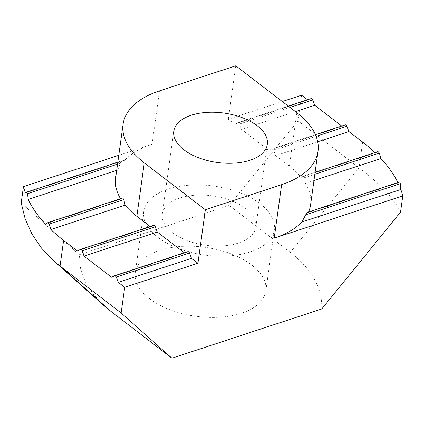 <?xml version="1.0" encoding="UTF-8"?>
<svg xmlns="http://www.w3.org/2000/svg" width="424" height="424" viewBox="0 0 424 424"><rect width="100%" height="100%" fill="white"/><g stroke="black" fill="none" stroke-linecap="round" stroke-linejoin="round"><path stroke-width="0.32" stroke-dasharray="2.12 1.59" d="M149.449 298.623A65.927 34.789 7.9 0 0 219.977 317.205A65.927 34.789 7.9 0 0 265.859 290.88A65.927 34.789 7.9 0 0 251.671 265.011A65.927 34.789 7.9 0 0 181.149 246.429A65.927 34.789 7.9 0 0 135.261 272.759A65.927 34.789 7.9 0 0 149.449 298.623M157.951 237.361A65.927 34.789 7.9 0 0 228.478 255.942A65.927 34.789 7.9 0 0 274.36 229.617A65.927 34.789 7.9 0 0 260.172 203.748A65.927 34.789 7.9 0 0 189.645 185.166A65.927 34.789 7.9 0 0 143.763 211.497A65.927 34.789 7.9 0 0 157.951 237.361M172.446 232.596A47.228 24.926 -172.1 0 1 162.281 214.062A47.228 24.926 -172.1 0 1 195.151 195.204A47.228 24.926 -172.1 0 1 245.676 208.518A47.228 24.926 -172.1 0 1 255.842 227.047A47.228 24.926 -172.1 0 1 222.971 245.909A47.228 24.926 -172.1 0 1 172.446 232.596M26.855 192.056L121.757 160.855L124.433 160.468A98.395 51.924 -172.1 0 1 152.046 144.356L118.778 155.295M115.667 177.725A98.395 51.924 -172.1 0 1 117.925 169.976L120.14 163.282L121.693 160.866M47.811 222.674L122.722 198.045L120.792 199.169A98.395 51.924 -172.1 0 1 120.538 198.755M400.542 212.122C394.627 199.307 380.81 184.519 359.08 167.75L298.003 120.856L229.188 205.428L290.27 252.322C311.926 269.171 322.426 288.044 321.758 308.948M104.378 305.969L93.121 294.097L85.092 281.414L80.491 268.18L79.362 254.692L21.2 202.895M79.362 254.692L229.188 205.428M301.565 95.193L298.003 120.856M282.299 101.527L228.329 119.271L234.742 124.195L237.71 122.727L310.94 98.649L307.978 100.117L307.522 99.767M237.71 122.727A1.966 1.139 71.8 0 1 237.795 122.695A1.966 1.139 71.8 0 1 239.438 124.057L241.463 129.352L268.949 150.456L271.916 148.988L345.147 124.91L342.184 126.379L341.728 126.029M295.433 111.607L241.463 129.352M268.949 150.456L342.184 126.379M271.916 148.988A1.966 1.139 71.8 0 1 272.001 148.957A1.966 1.139 71.8 0 1 273.644 150.319L275.669 155.613L289.412 166.166A98.395 51.924 -172.1 0 1 301.199 177.359L375.399 152.963A192.856 101.776 7.9 0 0 375.007 152.592M317.703 141.796L275.669 155.613M234.742 124.195L307.978 100.117M114.528 275.754L187.758 251.676L184.795 253.144L184.339 252.794M111.56 277.222L184.795 253.144M80.322 249.492L153.552 225.414L150.589 226.882L150.133 226.533M77.353 250.96L150.589 226.882M235.749 65.789L228.329 119.271M25.445 193.015L124.433 160.468M117.925 169.976L116.685 170.379M45.352 223.978L120.792 199.169M301.199 177.359L303.436 176.13L315.096 172.292M313.956 180.534L305.466 183.327L304.474 177.688L303.377 176.156L377.969 151.628L375.399 152.963M305.466 183.327A98.395 51.924 -172.1 0 1 310.591 204.771M308.587 211.942A98.395 51.924 -172.1 0 1 308.333 212.525L398.078 183.014A192.856 101.776 7.9 0 0 397.871 182.585M308.333 212.525L307.056 212.451L399.636 182.013L398.078 183.014M159.466 90.874L152.046 144.356M362.642 142.088L359.08 167.75L290.27 252.322M239.438 124.057L289.99 107.431M273.644 150.319L316.113 136.353M296.832 112.683L289.412 166.166M117.549 164.13L120.14 163.282M304.474 177.688L314.82 174.285M274.36 229.617L265.859 290.88M162.281 214.062L173.766 131.276M143.763 211.497L135.261 272.759M255.842 227.047L267.332 144.261M288.256 106.101L237.795 122.695M315.424 134.678L272.001 148.957M121.693 160.871L117.83 162.138"/><path stroke-width="0.64" d="M183.931 149.804A47.228 24.926 -172.1 0 1 173.766 131.276A47.228 24.926 -172.1 0 1 206.642 112.413A47.228 24.926 -172.1 0 1 257.167 125.727A47.228 24.926 -172.1 0 1 267.332 144.261A47.228 24.926 -172.1 0 1 234.456 163.118A47.228 24.926 -172.1 0 1 183.931 149.804M124.693 287.302L197.923 263.224L205.349 209.742L281.631 184.663A98.395 51.924 7.9 0 0 318.011 151.294A98.395 51.924 7.9 0 0 296.832 112.683L235.749 65.789L159.466 90.874A98.395 51.924 7.9 0 0 123.087 124.243A98.395 51.924 7.9 0 0 144.266 162.848L136.846 216.33A98.395 51.924 -172.1 0 1 125.059 205.137L123.819 199.577L122.78 198.019L47.88 222.642L49.226 224.105L50.859 229.532A192.856 101.776 7.9 0 0 63.611 240.408L77.353 250.96L80.322 249.492A1.966 1.139 -108.2 0 1 80.406 249.46A1.966 1.139 -108.2 0 1 82.049 250.823L84.074 256.117L111.56 277.222L114.528 275.754A1.966 1.139 -108.2 0 1 114.613 275.722A1.966 1.139 -108.2 0 1 116.255 277.079L118.28 282.379L124.693 287.302L121.132 312.97L171.932 358.211L110.85 311.317L104.378 305.969L53.493 260.649L60.049 266.071L121.132 312.97M120.538 198.755A98.395 51.924 -172.1 0 1 115.667 177.725L123.087 124.243M118.778 155.295L23.458 186.634L21.2 202.895L25.196 218.932L31.996 234.127L41.504 248.13L53.493 260.649M171.932 358.211L321.758 308.948L400.542 212.122L402.8 195.862A192.856 101.776 7.9 0 0 400.812 189.486L301.824 222.033A98.395 51.924 -172.1 0 1 274.206 238.145L402.8 195.862M307.522 99.767L301.565 95.193L282.299 101.527M341.728 126.029L314.693 105.274L312.668 99.979A1.966 1.139 -108.2 0 0 311.031 98.617A1.966 1.139 -108.2 0 0 310.94 98.649M375.007 152.592A192.856 101.776 7.9 0 0 362.642 142.088L348.899 131.535L346.874 126.235A1.966 1.139 -108.2 0 0 345.231 124.879A1.966 1.139 -108.2 0 0 345.147 124.91M23.458 186.634A192.856 101.776 7.9 0 0 25.445 193.015L26.855 192.056L27.56 193.72L28.18 199.481A192.856 101.776 7.9 0 0 45.352 223.978L47.811 222.674M26.855 192.056L117.83 162.138M314.693 105.274L295.433 111.607M348.899 131.535L317.703 141.796M197.923 263.224L191.51 258.301L118.28 282.379M191.51 258.301L189.486 253.001A1.966 1.139 -108.2 0 0 187.843 251.639A1.966 1.139 -108.2 0 0 187.758 251.676M184.339 252.794L157.304 232.039L84.074 256.117M157.304 232.039L155.279 226.739A1.966 1.139 -108.2 0 0 153.642 225.377A1.966 1.139 -108.2 0 0 153.552 225.414M205.349 209.742L144.266 162.848M150.133 226.533L136.846 216.33M116.685 170.379L28.18 199.481M125.059 205.137L50.859 229.532M397.871 182.585A192.856 101.776 7.9 0 0 380.906 158.523L379.385 153.053L378.044 151.596L315.096 172.292M380.906 158.523L313.956 180.534M318.011 151.294L310.591 204.771A98.395 51.924 -172.1 0 1 308.587 211.942M400.812 189.486L400.341 183.672L399.678 181.991L307.008 212.461L301.824 222.033M63.611 240.408L60.049 266.071L110.85 311.317M289.99 107.431L312.668 99.979M316.113 136.353L346.874 126.235M116.255 277.079L189.486 253.001M82.049 250.823L155.279 226.739M27.56 193.72L117.549 164.13M49.226 224.105L123.819 199.577M314.82 174.285L379.385 153.053M305.439 214.878L400.341 183.672M281.631 184.663L274.206 238.145M311.031 98.617L288.256 106.101M345.231 124.879L315.424 134.678M187.843 251.639L114.613 275.722M153.642 225.377L80.406 249.46"/></g></svg>
